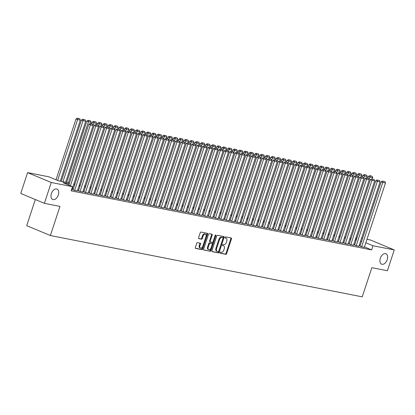 <?xml version="1.0" encoding="UTF-8"?>
<svg xmlns="http://www.w3.org/2000/svg" width="415" height="415" viewBox="0 0 415 415"><rect width="100%" height="100%" fill="white"/><g stroke="black" fill="none" stroke-linecap="round" stroke-linejoin="round"><path stroke-width="0.62" d="M220.007 252.595A0.607 0.373 112.7 0 0 220.189 253.238L225.838 254.348A0.866 0.534 112.7 0 0 226.637 253.638L231.477 238.916A0.866 0.534 112.7 0 0 231.28 238.013A0.866 0.534 112.7 0 0 231.212 237.992L225.568 236.882A0.607 0.373 112.7 0 0 225.189 238.028L225.921 238.174A2.77 1.712 112.7 0 1 226.128 238.236A2.77 1.712 112.7 0 1 226.761 241.125L226.357 242.35A2.77 1.712 112.7 0 1 223.799 244.632L223.068 244.487A0.607 0.373 112.7 0 0 222.689 245.633L223.42 245.779A2.77 1.712 112.7 0 1 223.628 245.841A2.77 1.712 112.7 0 1 224.261 248.73L223.856 249.954A2.77 1.712 112.7 0 1 221.299 252.237L220.567 252.092A0.607 0.373 112.7 0 0 220.007 252.595M58.323 194.972A5.639 3.486 112.7 0 0 57.031 189.09A5.639 3.486 112.7 0 0 51.393 193.613A5.639 3.486 112.7 0 0 52.684 199.496A5.639 3.486 112.7 0 0 58.323 194.972M387.252 259.634A5.639 3.486 112.7 0 0 385.96 253.752A5.639 3.486 112.7 0 0 380.322 258.275A5.639 3.486 112.7 0 0 381.613 264.158A5.639 3.486 112.7 0 0 387.252 259.634M197.519 242.645A0.866 0.534 112.7 0 0 196.72 243.356L195.361 247.485A0.866 0.534 112.7 0 0 195.558 248.388A0.866 0.534 112.7 0 0 195.621 248.409L201.892 249.643A0.866 0.534 112.7 0 0 202.696 248.927L207.536 234.21A0.866 0.534 112.7 0 0 207.334 233.308A0.866 0.534 112.7 0 0 207.272 233.287L201 232.058A0.866 0.534 112.7 0 0 200.201 232.768L198.562 237.759A0.866 0.534 112.7 0 0 198.759 238.661A0.866 0.534 112.7 0 0 198.821 238.677L201.508 239.206A0.866 0.534 112.7 0 0 202.307 238.495L203.122 236.021A2.314 1.432 112.7 0 1 205.435 234.164A2.314 1.432 112.7 0 1 205.965 236.576L202.779 246.266A2.314 1.432 112.7 0 1 200.466 248.123A2.314 1.432 112.7 0 1 199.937 245.711L200.466 244.093A0.866 0.534 112.7 0 0 200.269 243.19A0.866 0.534 112.7 0 0 200.201 243.174L197.519 242.645M366.953 239.336L370.605 240.052L394.25 249.923L387.403 270.751L371.835 267.691L362.248 296.85L50.376 235.538L59.962 206.385L44.395 203.324L51.242 182.496L27.598 172.624L48.851 176.8L58.432 180.805L69.502 182.979M394.25 249.923L372.997 245.747L365.833 242.754M69.201 183.907L62.909 182.673L72.495 186.672L71.126 190.838L371.627 249.913L372.997 245.747M72.495 186.672L51.242 182.496M211.889 250.738A0.866 0.534 112.7 0 0 212.086 251.64A0.866 0.534 112.7 0 0 212.153 251.656L218.425 252.891A0.866 0.534 112.7 0 0 219.224 252.18L224.064 237.458A0.866 0.534 112.7 0 0 223.867 236.555A0.866 0.534 112.7 0 0 223.799 236.54L217.527 235.305A0.866 0.534 112.7 0 0 216.729 236.016L211.889 250.738M210.161 251.267L203.89 250.032A0.866 0.534 112.7 0 1 203.822 250.012A0.866 0.534 112.7 0 1 203.625 249.109L208.465 234.392A0.866 0.534 112.7 0 1 209.264 233.681L211.951 234.205A0.866 0.534 112.7 0 1 212.013 234.226A0.866 0.534 112.7 0 1 212.21 235.129L210.249 241.099A0.866 0.534 112.7 0 0 210.447 242.002A0.866 0.534 112.7 0 0 210.509 242.023L212.293 242.37A0.866 0.534 112.7 0 0 213.092 241.66L215.136 235.445A0.607 0.373 112.7 0 1 215.878 235.59L210.96 250.551A0.866 0.534 112.7 0 1 210.161 251.267L203.641 249.846M359.981 246.245L364.308 247.392M354.571 245.182L358.892 246.328M349.155 244.119L353.476 245.265M343.739 243.055L348.061 244.202M338.324 241.992L342.65 243.138M332.913 240.923L337.234 242.07M327.497 239.86L331.818 241.006M322.082 238.796L326.403 239.943M316.666 237.733L320.992 238.879M311.255 236.669L315.576 237.816M305.839 235.601L310.161 236.752M300.424 234.537L304.745 235.684M295.008 233.474L299.329 234.62M289.597 232.41L293.919 233.557M284.182 231.347L288.503 232.493M278.766 230.284L283.087 231.43M273.35 229.215L277.671 230.361M267.94 228.151L272.261 229.298M262.524 227.088L266.845 228.234M257.108 226.025L261.429 227.171M251.692 224.961L256.014 226.108M246.277 223.893L250.603 225.039M240.866 222.829L245.187 223.976M235.45 221.766L239.771 222.912M230.035 220.702L234.356 221.849M224.619 219.639L228.945 220.785M219.208 218.575L223.529 219.722M213.792 217.507L218.114 218.653M208.377 216.443L212.698 217.59M202.961 215.38L207.287 216.526M197.55 214.316L201.872 215.463M192.135 213.253L196.456 214.399M186.719 212.184L191.04 213.331M181.303 211.121L185.63 212.267M175.893 210.057L180.214 211.204M170.477 208.994L174.798 210.14M165.061 207.931L169.382 209.077M159.645 206.862L163.966 208.014M154.235 205.799L158.556 206.945M148.819 204.735L153.14 205.882M143.403 203.672L147.724 204.818M137.988 202.608L142.309 203.755M132.572 201.545L136.898 202.691M127.161 200.476L131.482 201.623M121.745 199.413L126.067 200.559M116.33 198.349L120.651 199.496M110.914 197.286L115.24 198.432M105.503 196.222L109.825 197.369M100.088 195.154L104.409 196.305M94.672 194.09L98.993 195.237M89.256 193.027L93.583 194.173M83.846 191.963L88.167 193.11M78.43 190.9L82.751 192.046M73.014 189.837L77.335 190.983M371.627 249.913L364.463 246.92M360.215 245.55L359.214 245.353M354.799 244.487L353.798 244.29M349.383 243.423L348.382 243.226M343.968 242.355L342.966 242.163M338.557 241.291L337.556 241.094M333.141 240.228L332.14 240.031M327.726 239.165L326.724 238.967M322.31 238.101L321.309 237.904M316.899 237.038L315.898 236.841M311.483 235.969L310.482 235.772M306.068 234.906L305.067 234.708M300.652 233.842L299.651 233.645M295.236 232.779L294.24 232.582M289.826 231.715L288.824 231.518M284.41 230.647L283.409 230.455M278.994 229.583L277.993 229.386M273.578 228.52L272.582 228.323M268.168 227.456L267.167 227.259M262.752 226.393L261.751 226.196M257.336 225.329L256.335 225.132M251.921 224.261L250.919 224.064M246.51 223.197L245.509 223M241.094 222.134L240.093 221.937M235.679 221.071L234.677 220.873M230.263 220.007L229.262 219.81M224.852 218.938L223.851 218.741M219.436 217.875L218.435 217.678M214.021 216.812L213.02 216.614M208.605 215.748L207.604 215.551M203.194 214.685L202.193 214.488M197.779 213.616L196.777 213.424M192.363 212.553L191.362 212.356M186.947 211.489L185.946 211.292M181.531 210.426L180.535 210.229M176.121 209.362L175.12 209.165M170.705 208.299L169.704 208.102M165.289 207.23L164.288 207.033M159.874 206.167L158.878 205.97M154.463 205.103L153.462 204.906M149.047 204.04L148.046 203.843M143.632 202.977L142.63 202.779M138.216 201.908L137.215 201.716M132.805 200.844L131.804 200.647M127.389 199.781L126.388 199.584M121.974 198.718L120.973 198.52M116.558 197.654L115.557 197.457M111.147 196.591L110.146 196.394M105.732 195.522L104.73 195.325M100.316 194.459L99.315 194.262M94.9 193.395L93.899 193.198M89.49 192.332L88.488 192.135M84.074 191.268L83.073 191.071M78.658 190.2L77.657 190.008M73.242 189.136L72.241 188.939M71.925 189.914L71.437 189.878M35.322 199.532L26.731 225.667L50.376 235.538M44.395 203.324L20.75 193.447L27.598 172.624M356.127 237.204L357.128 237.401M361.543 238.267L362.544 238.464M356.63 238.91L355.697 238.521M73.917 183.845L74.918 184.042M79.332 184.914L80.334 185.106M84.748 185.977L85.749 186.174M90.164 187.041L91.16 187.238M95.575 188.104L96.576 188.301M100.99 189.167L101.991 189.365M106.406 190.231L107.407 190.428M111.822 191.299L112.818 191.497M117.232 192.363L118.234 192.56M122.648 193.426L123.649 193.623M128.064 194.49L129.065 194.687M133.48 195.553L134.476 195.75M138.89 196.622L139.891 196.819M144.306 197.685L145.307 197.882M149.722 198.749L150.723 198.946M155.137 199.812L156.139 200.009M160.548 200.876L161.549 201.073M165.964 201.939L166.965 202.136M171.379 203.008L172.381 203.205M176.795 204.071L177.796 204.268M182.206 205.135L183.207 205.332M187.622 206.198L188.623 206.395M193.037 207.261L194.038 207.459M198.453 208.33L199.454 208.527M203.864 209.393L204.865 209.591M209.279 210.457L210.281 210.654M214.695 211.52L215.696 211.717M220.111 212.584L221.112 212.781M225.527 213.652L226.523 213.844M230.937 214.716L231.938 214.913M236.353 215.779L237.354 215.976M241.769 216.843L242.77 217.04M247.184 217.906L248.18 218.103M252.595 218.97L253.596 219.167M258.011 220.038L259.012 220.235M263.426 221.102L264.428 221.299M268.842 222.165L269.843 222.362M274.253 223.229L275.254 223.426M279.669 224.292L280.67 224.489M285.084 225.361L286.085 225.553M290.5 226.424L291.501 226.621M295.911 227.487L296.912 227.685M301.326 228.551L302.327 228.748M306.742 229.614L307.743 229.811M312.158 230.678L313.159 230.875M317.568 231.746L318.57 231.944M322.984 232.81L323.985 233.007M328.4 233.873L329.401 234.07M333.816 234.937L334.817 235.134M339.231 236L340.227 236.197M344.642 237.069L345.643 237.261M350.058 238.132L351.059 238.329M355.473 239.196L356.475 239.393M361.584 241.385L360.583 241.188M356.169 240.321L355.167 240.124M350.753 239.258L349.752 239.061M345.337 238.194L344.336 237.997M339.927 237.126L338.925 236.929M334.511 236.062L333.51 235.865M329.095 234.999L328.094 234.802M323.679 233.936L322.678 233.738M318.269 232.872L317.268 232.675M312.853 231.803L311.852 231.606M307.437 230.74L306.436 230.543M302.021 229.677L301.02 229.479M296.606 228.613L295.61 228.416M291.195 227.55L290.194 227.353M285.779 226.481L284.778 226.289M280.364 225.418L279.362 225.221M274.948 224.354L273.952 224.157M269.537 223.291L268.536 223.094M264.122 222.227L263.12 222.03M258.706 221.164L257.705 220.967M253.29 220.095L252.289 219.898M247.88 219.032L246.878 218.835M242.464 217.968L241.463 217.771M237.048 216.905L236.047 216.708M231.632 215.841L230.631 215.644M226.222 214.773L225.221 214.581M220.806 213.709L219.805 213.512M215.39 212.646L214.389 212.449M209.974 211.583L208.973 211.385M204.564 210.519L203.563 210.322M199.148 209.456L198.147 209.259M193.732 208.387L192.731 208.19M188.317 207.324L187.315 207.126M182.901 206.26L181.905 206.063M177.49 205.197L176.489 205M172.075 204.133L171.073 203.936M166.659 203.065L165.658 202.873M161.243 202.001L160.247 201.804M155.833 200.938L154.831 200.741M150.417 199.874L149.416 199.677M145.001 198.811L144 198.614M139.585 197.748L138.584 197.55M134.175 196.679L133.174 196.482M128.759 195.615L127.758 195.418M123.343 194.552L122.342 194.355M117.927 193.489L116.926 193.291M112.517 192.425L111.516 192.228M107.101 191.357L106.1 191.165M101.685 190.293L100.684 190.096M96.27 189.23L95.268 189.032M90.859 188.166L89.858 187.969M85.443 187.103L84.442 186.906M80.028 186.039L79.026 185.842M74.612 184.971L73.611 184.774M223.177 245.675A2.77 1.712 112.7 0 0 222.99 245.571A2.77 1.712 112.7 0 0 222.782 245.509L223.42 245.779M222.497 245.457L222.782 245.509M225.677 238.07A2.77 1.712 112.7 0 0 225.49 237.966A2.77 1.712 112.7 0 0 225.283 237.904L225.921 238.174M224.997 237.852L225.283 237.904M219.997 253.057L225.2 254.084A0.866 0.534 112.7 0 0 225.999 253.368L230.839 238.651A0.866 0.534 112.7 0 0 230.823 237.919M211.904 251.469L217.787 252.626A0.866 0.534 112.7 0 0 218.586 251.91L223.426 237.193A0.866 0.534 112.7 0 0 223.41 236.462M218.217 251.63A0.607 0.373 112.7 0 0 218.778 251.132L223.021 238.21A0.607 0.373 112.7 0 0 222.839 237.567L222.067 237.416A2.77 1.712 112.7 0 0 219.509 239.699L216.604 248.528A2.77 1.712 112.7 0 0 217.237 251.417A2.77 1.712 112.7 0 0 217.444 251.48L218.217 251.63M222.284 237.339A0.607 0.373 112.7 0 0 222.201 237.302L222.839 237.567M217.237 251.417L216.599 251.153A2.77 1.712 112.7 0 1 215.966 248.263L218.871 239.429A2.77 1.712 112.7 0 1 221.428 237.147L222.201 237.302M210.389 241.971L209.871 241.753A0.866 0.534 112.7 0 1 209.808 241.732A0.866 0.534 112.7 0 1 209.611 240.83L211.572 234.864A0.866 0.534 112.7 0 0 211.557 234.133M209.518 250.997A0.866 0.534 112.7 0 0 210.322 250.287L215.24 235.321A0.607 0.373 112.7 0 0 215.276 235.17M208.211 247.293A2.314 1.432 112.7 0 0 208.74 249.706A2.314 1.432 112.7 0 0 211.053 247.854L212.179 244.44A0.866 0.534 112.7 0 0 211.982 243.538A0.866 0.534 112.7 0 0 211.915 243.517L210.135 243.164A0.866 0.534 112.7 0 0 209.336 243.88L208.211 247.293L207.573 247.024A2.314 1.432 112.7 0 0 208.102 249.441L208.74 249.706M211.401 243.299A0.866 0.534 112.7 0 0 211.339 243.268A0.866 0.534 112.7 0 0 211.276 243.247L211.915 243.517M207.573 247.024L208.693 243.61A0.866 0.534 112.7 0 1 209.497 242.9L211.276 243.247M200.466 248.123L199.828 247.859A2.314 1.432 112.7 0 1 199.293 245.441L199.828 243.828A0.866 0.534 112.7 0 0 199.812 243.097M205.435 234.164L204.792 233.899A2.314 1.432 112.7 0 0 202.479 235.751L203.122 236.021M198.578 238.49L200.865 238.941A0.866 0.534 112.7 0 0 201.669 238.226L202.479 235.751M195.377 248.217L201.254 249.374A0.866 0.534 112.7 0 0 202.058 248.663L206.893 233.941A0.866 0.534 112.7 0 0 206.878 233.209M369.179 179.602L369.998 177.096L372.706 177.63L372.265 178.969M370.284 175.898L372.177 176.266L369.646 175.628L370.284 175.898L369.998 177.096L368.401 176.432L367.856 178.102M372.706 177.63L372.177 176.266M369.646 175.628L368.401 176.432M361.579 246.915L382.78 182.434L381.183 181.77L359.966 246.297M364.287 247.444L385.488 182.968L382.78 182.434L383.066 181.231L384.959 181.604L383.066 181.231M381.183 181.77L382.423 180.966M384.959 181.604L385.488 182.968M363.763 178.538L364.588 176.033L367.291 176.567L366.855 177.905M364.868 174.829L366.761 175.203L364.23 174.565L364.868 174.829L364.588 176.033L362.99 175.369L362.44 177.039M367.291 176.567L366.761 175.203M364.23 174.565L362.99 175.369M358.347 177.475L359.172 174.969L361.88 175.504L361.439 176.842M359.452 173.766L361.351 174.139L358.814 173.501L359.452 173.766L359.172 174.969L357.574 174.3L357.025 175.97M361.88 175.504L361.351 174.139M358.814 173.501L357.574 174.3M352.932 176.411L353.756 173.906L356.464 174.44L356.023 175.778M354.042 172.702L355.935 173.076L353.398 172.438L354.042 172.702L353.756 173.906L352.159 173.237L351.609 174.907M356.464 174.44L355.935 173.076M353.398 172.438L352.159 173.237M347.521 175.343L348.341 172.842L351.049 173.371L350.608 174.71M348.626 171.639L350.519 172.012L347.988 171.369L348.626 171.639L348.341 172.842L346.743 172.173L346.198 173.844M351.049 173.371L350.519 172.012M347.988 171.369L346.743 172.173M356.169 245.851L377.365 181.371L375.767 180.707L354.55 245.234M358.876 246.38L380.073 181.905L377.365 181.371L377.65 180.167L379.543 180.541L377.65 180.167M375.767 180.707L377.012 179.903M379.543 180.541L380.073 181.905M350.753 244.788L371.954 180.307L370.356 179.638L349.139 244.17M353.461 245.317L374.657 180.841L371.954 180.307L372.234 179.104L374.128 179.477L372.234 179.104M370.356 179.638L371.596 178.839M374.128 179.477L374.657 180.841M345.337 243.719L366.538 179.244L364.941 178.575L343.724 243.107M348.045 244.253L369.246 179.773L366.538 179.244L366.819 178.04L368.717 178.414L366.819 178.04M364.941 178.575L366.18 177.77M368.717 178.414L369.246 179.773M339.921 242.656L361.123 178.18L359.525 177.511L338.308 242.044M342.629 243.19L363.831 178.709L361.123 178.18L361.408 176.977L363.301 177.345L361.408 176.977M359.525 177.511L360.765 176.707M363.301 177.345L363.831 178.709M342.105 174.279L342.93 171.779L345.633 172.308L345.197 173.646M343.21 170.575L345.104 170.944L342.572 170.306L343.21 170.575L342.93 171.779L341.332 171.11L340.782 172.78M345.633 172.308L345.104 170.944M342.572 170.306L341.332 171.11M334.511 241.592L355.707 177.112L354.109 176.448L332.892 240.98M337.213 242.127L358.415 177.646L355.707 177.112L355.992 175.908L357.886 176.282L355.992 175.908M354.109 176.448L355.354 175.644M357.886 176.282L358.415 177.646M336.69 173.216L337.514 170.71L340.222 171.245L339.781 172.583M337.794 169.507L339.693 169.88L337.156 169.242L337.794 169.507L337.514 170.71L335.917 170.046L335.367 171.717M340.222 171.245L339.693 169.88M337.156 169.242L335.917 170.046M329.095 240.529L350.291 176.048L348.693 175.384L327.482 239.912M331.803 241.058L352.999 176.583L350.291 176.048L350.576 174.845L352.47 175.218L350.576 174.845M348.693 175.384L349.938 174.58M352.47 175.218L352.999 176.583M331.274 172.152L332.099 169.647L334.806 170.181L334.365 171.519M332.384 168.443L334.277 168.817L331.741 168.179L332.384 168.443L332.099 169.647L330.501 168.983L329.951 170.653M334.806 170.181L334.277 168.817M331.741 168.179L330.501 168.983M323.679 239.465L344.881 174.985L343.283 174.316L322.066 238.848M326.387 239.995L347.588 175.519L344.881 174.985L345.161 173.781L347.059 174.155L345.161 173.781M343.283 174.316L344.523 173.517M347.059 174.155L347.588 175.519M325.863 171.089L326.683 168.583L329.391 169.118L328.95 170.456M326.968 167.38L328.862 167.753L326.33 167.115L326.968 167.38L326.683 168.583L325.085 167.914L324.535 169.585M329.391 169.118L328.862 167.753M326.33 167.115L325.085 167.914M318.264 238.397L339.465 173.921L337.867 173.252L316.65 237.785M320.971 238.931L342.173 174.45L339.465 173.921L339.745 172.718L341.644 173.091L339.745 172.718M337.867 173.252L339.107 172.453M341.644 173.091L342.173 174.45M320.447 170.02L321.272 167.52L323.975 168.049L323.539 169.387M321.552 166.316L323.446 166.69L320.914 166.047L321.552 166.316L321.272 167.52L319.675 166.851L319.125 168.521M323.975 168.049L323.446 166.69M320.914 166.047L319.675 166.851M312.853 237.333L334.049 172.858L332.451 172.189L311.234 236.721M315.556 237.868L336.757 173.387L334.049 172.858L334.334 171.654L336.228 172.028L334.334 171.654M332.451 172.189L333.696 171.385M336.228 172.028L336.757 173.387M315.032 168.957L315.857 166.457L318.564 166.986L318.123 168.324M316.137 165.253L318.035 165.621L315.499 164.983L316.137 165.253L315.857 166.457L314.259 165.787L313.709 167.458M318.564 166.986L318.035 165.621M315.499 164.983L314.259 165.787M307.437 236.27L328.633 171.794L327.036 171.125L305.824 235.658M310.145 236.804L331.341 172.324L328.633 171.794L328.919 170.591L330.812 170.959L328.919 170.591M327.036 171.125L328.281 170.321M330.812 170.959L331.341 172.324M309.616 167.893L310.441 165.388L313.149 165.922L312.708 167.261M310.726 164.184L312.62 164.558L310.083 163.92L310.726 164.184L310.441 165.388L308.843 164.724L308.293 166.394M313.149 165.922L312.62 164.558M310.083 163.92L308.843 164.724M302.021 235.206L323.223 170.726L321.625 170.062L300.408 234.589M304.729 235.736L325.931 171.26L323.223 170.726L323.503 169.522L325.401 169.896L323.503 169.522M321.625 170.062L322.865 169.258M325.401 169.896L325.931 171.26M304.205 166.83L305.025 164.324L307.733 164.859L307.292 166.197M305.31 163.121L307.204 163.494L304.672 162.856L305.31 163.121L305.025 164.324L303.427 163.66L302.877 165.331M307.733 164.859L307.204 163.494M304.672 162.856L303.427 163.66M296.606 234.143L317.807 169.662L316.209 168.998L294.992 233.526M299.314 234.672L320.515 170.197L317.807 169.662L318.087 168.459L319.986 168.832L318.087 168.459M316.209 168.998L317.449 168.194M319.986 168.832L320.515 170.197M298.79 165.767L299.609 163.261L302.317 163.795L301.881 165.134M299.895 162.058L301.788 162.431L299.257 161.793L299.895 162.058L299.609 163.261L298.017 162.592L297.467 164.262M302.317 163.795L301.788 162.431M299.257 161.793L298.017 162.592M291.195 233.08L312.391 168.599L310.794 167.93L289.577 232.462M293.898 233.609L315.099 169.133L312.391 168.599L312.677 167.395L314.57 167.769L312.677 167.395M310.794 167.93L312.033 167.131M314.57 167.769L315.099 169.133M293.374 164.703L294.199 162.198L296.907 162.727L296.466 164.07M294.479 160.994L296.377 161.368L293.841 160.724L294.479 160.994L294.199 162.198L292.601 161.528L292.051 163.199M296.907 162.727L296.377 161.368M293.841 160.724L292.601 161.528M285.779 232.011L306.976 167.536L305.378 166.866L284.161 231.399M288.487 232.545L309.683 168.065L306.976 167.536L307.261 166.332L309.154 166.706L307.261 166.332M305.378 166.866L306.623 166.062M309.154 166.706L309.683 168.065M287.958 163.635L288.783 161.134L291.491 161.663L291.05 163.002M289.063 159.931L290.962 160.304L288.425 159.661L289.063 159.931L288.783 161.134L287.185 160.465L286.635 162.135M291.491 161.663L290.962 160.304M288.425 159.661L287.185 160.465M280.364 230.948L301.565 166.472L299.967 165.803L278.75 230.335M283.072 231.482L304.268 167.001L301.565 166.472L301.845 165.269L303.739 165.637L301.845 165.269M299.967 165.803L301.207 164.999M303.739 165.637L304.268 167.001M282.548 162.571L283.367 160.071L286.075 160.6L285.634 161.938M283.652 158.867L285.546 159.236L283.014 158.597L283.652 158.867L283.367 160.071L281.769 159.401L281.22 161.072M286.075 160.6L285.546 159.236M283.014 158.597L281.769 159.401M274.948 229.884L296.149 165.403L294.551 164.739L273.335 229.267M277.656 230.418L298.857 165.938L296.149 165.403L296.429 164.2L298.328 164.573L296.429 164.2M294.551 164.739L295.791 163.935M298.328 164.573L298.857 165.938M277.132 161.508L277.951 159.002L280.659 159.536L280.218 160.875M278.237 157.799L280.13 158.172L277.599 157.534L278.237 157.799L277.951 159.002L276.354 158.338L275.809 160.008M280.659 159.536L280.13 158.172M277.599 157.534L276.354 158.338M269.532 228.821L290.733 164.34L289.136 163.676L267.919 228.203M272.24 229.35L293.441 164.874L290.733 164.34L291.019 163.137L292.912 163.51L291.019 163.137M289.136 163.676L290.376 162.872M292.912 163.51L293.441 164.874M271.716 160.444L272.541 157.939L275.249 158.473L274.808 159.811M272.821 156.735L274.72 157.109L272.183 156.471L272.821 156.735L272.541 157.939L270.943 157.275L270.393 158.945M275.249 158.473L274.72 157.109M272.183 156.471L270.943 157.275M264.122 227.757L285.318 163.277L283.72 162.607L262.503 227.14M266.829 228.286L288.026 163.811L285.318 163.277L285.603 162.073L287.496 162.447L285.603 162.073M283.72 162.607L284.965 161.809M287.496 162.447L288.026 163.811M266.3 159.381L267.125 156.875L269.833 157.41L269.392 158.748M267.405 155.672L269.304 156.045L266.767 155.407L267.405 155.672L267.125 156.875L265.527 156.206L264.978 157.876M269.833 157.41L269.304 156.045M266.767 155.407L265.527 156.206M258.706 226.689L279.907 162.213L278.309 161.544L257.093 226.076M261.414 227.223L282.61 162.742L279.907 162.213L280.187 161.01L282.081 161.383L280.187 161.01M278.309 161.544L279.549 160.74M282.081 161.383L282.61 162.742M260.885 158.312L261.709 155.812L264.417 156.341L263.976 157.679M261.995 154.608L263.888 154.982L261.351 154.339L261.995 154.608L261.709 155.812L260.112 155.143L259.562 156.813M264.417 156.341L263.888 154.982M261.351 154.339L260.112 155.143M253.29 225.625L274.491 161.15L272.894 160.481L251.677 225.013M255.998 226.159L277.199 161.679L274.491 161.15L274.772 159.946L276.67 160.32L274.772 159.946M272.894 160.481L274.133 159.676M276.67 160.32L277.199 161.679M255.474 157.249L256.294 154.748L259.002 155.277L258.561 156.616M256.579 153.545L258.472 153.913L255.941 153.275L256.579 153.545L256.294 154.748L254.696 154.079L254.151 155.75M259.002 155.277L258.472 153.913M255.941 153.275L254.696 154.079M247.874 224.562L269.076 160.086L267.478 159.417L246.261 223.95M250.582 225.096L271.784 160.615L269.076 160.086L269.361 158.883L271.254 159.251L269.361 158.883M267.478 159.417L268.718 158.613M271.254 159.251L271.784 160.615M250.058 156.185L250.883 153.68L253.586 154.214L253.15 155.552M251.163 152.476L253.057 152.85L250.525 152.212L251.163 152.476L250.883 153.68L249.285 153.016L248.735 154.686M253.586 154.214L253.057 152.85M250.525 152.212L249.285 153.016M242.464 223.498L263.66 159.018L262.062 158.354L240.845 222.881M245.172 224.027L266.368 159.552L263.66 159.018L263.945 157.814L265.839 158.188L263.945 157.814M262.062 158.354L263.307 157.55M265.839 158.188L266.368 159.552M244.643 155.122L245.467 152.616L248.175 153.151L247.734 154.489M245.747 151.413L247.646 151.786L245.109 151.148L245.747 151.413L245.467 152.616L243.87 151.952L243.32 153.623M248.175 153.151L247.646 151.786M245.109 151.148L243.87 151.952M237.048 222.435L258.249 157.954L256.652 157.29L235.435 221.818M239.756 222.964L260.952 158.489L258.249 157.954L258.529 156.751L260.423 157.124L258.529 156.751M256.652 157.29L257.891 156.486M260.423 157.124L260.952 158.489M239.227 154.058L240.052 151.553L242.759 152.087L242.319 153.425M240.337 150.349L242.23 150.723L239.694 150.085L240.337 150.349L240.052 151.553L238.454 150.884L237.904 152.554M242.759 152.087L242.23 150.723M239.694 150.085L238.454 150.884M231.632 221.366L252.834 156.891L251.236 156.222L230.019 220.754M234.34 221.901L255.541 157.425L252.834 156.891L253.114 155.687L255.012 156.061L253.114 155.687M251.236 156.222L252.476 155.423M255.012 156.061L255.541 157.425M233.816 152.995L234.636 150.489L237.344 151.019L236.903 152.357M234.921 149.286L236.815 149.659L234.283 149.016L234.921 149.286L234.636 150.489L233.038 149.82L232.493 151.491M237.344 151.019L236.815 149.659M234.283 149.016L233.038 149.82M226.217 220.303L247.418 155.827L245.82 155.158L224.603 219.691M228.924 220.837L250.126 156.356L247.418 155.827L247.703 154.624L249.597 154.997L247.703 154.624M245.82 155.158L247.06 154.354M249.597 154.997L250.126 156.356M228.4 151.926L229.225 149.426L231.928 149.955L231.492 151.293M229.505 148.222L231.399 148.596L228.867 147.953L229.505 148.222L229.225 149.426L227.628 148.757L227.078 150.427M231.928 149.955L231.399 148.596M228.867 147.953L227.628 148.757M220.806 219.239L242.002 154.764L240.404 154.095L219.187 218.627M223.514 219.774L244.71 155.293L242.002 154.764L242.287 153.56L244.181 153.929L242.287 153.56M240.404 154.095L241.649 153.291M244.181 153.929L244.71 155.293M222.985 150.863L223.81 148.363L226.517 148.892L226.076 150.23M224.09 147.159L225.988 147.527L223.452 146.889L224.09 147.159L223.81 148.363L222.212 147.693L221.662 149.364M226.517 148.892L225.988 147.527M223.452 146.889L222.212 147.693M215.39 218.176L236.586 153.695L234.994 153.031L213.777 217.559M218.098 218.71L239.294 154.23L236.586 153.695L236.872 152.492L238.765 152.865L236.872 152.492M234.994 153.031L236.234 152.227M238.765 152.865L239.294 154.23M217.569 149.799L218.394 147.294L221.102 147.828L220.661 149.167M218.679 146.09L220.573 146.464L218.036 145.826L218.679 146.09L218.394 147.294L216.796 146.63L216.246 148.3M221.102 147.828L220.573 146.464M218.036 145.826L216.796 146.63M209.974 217.112L231.176 152.632L229.578 151.968L208.361 216.495M212.682 217.642L233.884 153.166L231.176 152.632L231.456 151.428L233.355 151.802L231.456 151.428M229.578 151.968L230.818 151.164M233.355 151.802L233.884 153.166M212.158 148.736L212.978 146.23L215.686 146.765L215.245 148.103M213.263 145.027L215.157 145.4L212.625 144.762L213.263 145.027L212.978 146.23L211.38 145.566L210.83 147.232M215.686 146.765L215.157 145.4M212.625 144.762L211.38 145.566M204.559 216.049L225.76 151.568L224.162 150.899L202.945 215.432M207.267 216.578L228.468 152.103L225.76 151.568L226.04 150.365L227.939 150.738L226.04 150.365M224.162 150.899L225.402 150.1M227.939 150.738L228.468 152.103M206.743 147.673L207.567 145.167L210.27 145.701L209.834 147.04M207.848 143.964L209.741 144.337L207.21 143.699L207.848 143.964L207.567 145.167L205.97 144.498L205.42 146.168M210.27 145.701L209.741 144.337M207.21 143.699L205.97 144.498M199.148 214.98L220.344 150.505L218.747 149.836L197.53 214.368M201.851 215.515L223.052 151.034L220.344 150.505L220.63 149.301L222.523 149.675L220.63 149.301M218.747 149.836L219.992 149.032M222.523 149.675L223.052 151.034M201.327 146.604L202.152 144.104L204.86 144.633L204.419 145.971M202.432 142.9L204.33 143.274L201.794 142.63L202.432 142.9L202.152 144.104L200.554 143.434L200.004 145.105M204.86 144.633L204.33 143.274M201.794 142.63L200.554 143.434M193.732 213.917L214.929 149.441L213.331 148.772L192.119 213.305M196.44 214.451L217.636 149.971L214.929 149.441L215.214 148.238L217.107 148.612L215.214 148.238M213.331 148.772L214.576 147.968M217.107 148.612L217.636 149.971M195.911 145.541L196.736 143.04L199.444 143.569L199.003 144.908M197.021 141.837L198.915 142.205L196.378 141.567L197.021 141.837L196.736 143.04L195.138 142.371L194.588 144.041M199.444 143.569L198.915 142.205M196.378 141.567L195.138 142.371M188.317 212.854L209.518 148.378L207.92 147.709L186.703 212.241M191.025 213.388L212.226 148.907L209.518 148.378L209.798 147.175L211.697 147.543L209.798 147.175M207.92 147.709L209.16 146.905M211.697 147.543L212.226 148.907M190.501 144.477L191.32 141.972L194.028 142.506L193.587 143.844M191.606 140.768L193.499 141.142L190.967 140.503L191.606 140.768L191.32 141.972L189.722 141.308L189.173 142.978M194.028 142.506L193.499 141.142M190.967 140.503L189.722 141.308M182.901 211.79L204.102 147.309L202.504 146.645L181.288 211.173M185.609 212.319L206.81 147.844L204.102 147.309L204.382 146.106L206.281 146.479L204.382 146.106M202.504 146.645L203.744 145.841M206.281 146.479L206.81 147.844M185.085 143.414L185.904 140.908L188.612 141.442L188.177 142.781M186.19 139.705L188.083 140.078L185.552 139.44L186.19 139.705L185.904 140.908L184.312 140.244L183.762 141.914M188.612 141.442L188.083 140.078M185.552 139.44L184.312 140.244M177.49 210.727L198.686 146.246L197.089 145.582L175.872 210.109M180.193 211.256L201.394 146.78L198.686 146.246L198.972 145.043L200.865 145.416L198.972 145.043M197.089 145.582L198.334 144.778M200.865 145.416L201.394 146.78M179.669 142.35L180.494 139.845L183.202 140.379L182.761 141.717M180.774 138.641L182.673 139.015L180.136 138.377L180.774 138.641L180.494 139.845L178.896 139.175L178.346 140.846M183.202 140.379L182.673 139.015M180.136 138.377L178.896 139.175M172.075 209.658L193.271 145.183L191.673 144.513L170.456 209.046M174.782 210.192L195.979 145.717L193.271 145.183L193.556 143.979L195.449 144.353L193.556 143.979M191.673 144.513L192.918 143.715M195.449 144.353L195.979 145.717M174.253 141.282L175.078 138.781L177.786 139.31L177.345 140.649M175.358 137.578L177.257 137.951L174.72 137.308L175.358 137.578L175.078 138.781L173.48 138.112L172.931 139.782M177.786 139.31L177.257 137.951M174.72 137.308L173.48 138.112M166.659 208.595L187.86 144.119L186.262 143.45L165.046 207.982M169.367 209.129L190.568 144.648L187.86 144.119L188.14 142.916L190.034 143.289L188.14 142.916M186.262 143.45L187.502 142.646M190.034 143.289L190.568 144.648M168.843 140.218L169.662 137.718L172.37 138.247L171.929 139.585M169.948 136.514L171.841 136.888L169.31 136.245L169.948 136.514L169.662 137.718L168.065 137.049L167.515 138.719M172.37 138.247L171.841 136.888M169.31 136.245L168.065 137.049M161.243 207.531L182.444 143.056L180.847 142.387L159.63 206.919M163.951 208.065L185.152 143.585L182.444 143.056L182.725 141.852L184.623 142.221L182.725 141.852M180.847 142.387L182.086 141.582M184.623 142.221L185.152 143.585M163.427 139.155L164.247 136.649L166.954 137.183L166.514 138.522M164.532 135.451L166.425 135.819L163.894 135.181L164.532 135.451L164.247 136.649L162.649 135.985L162.104 137.656M166.954 137.183L166.425 135.819M163.894 135.181L162.649 135.985M155.827 206.468L177.029 141.987L175.431 141.323L154.214 205.85M158.535 207.002L179.737 142.521L177.029 141.987L177.314 140.784L179.207 141.157L177.314 140.784M175.431 141.323L176.671 140.519M179.207 141.157L179.737 142.521M158.011 138.091L158.836 135.586L161.544 136.12L161.103 137.458M159.116 134.382L161.015 134.756L158.478 134.118L159.116 134.382L158.836 135.586L157.238 134.922L156.688 136.592M161.544 136.12L161.015 134.756M158.478 134.118L157.238 134.922M150.417 205.404L171.613 140.924L170.015 140.26L148.798 204.787M153.125 205.933L174.321 141.458L171.613 140.924L171.898 139.72L173.792 140.094L171.898 139.72M170.015 140.26L171.26 139.456M173.792 140.094L174.321 141.458M152.596 137.028L153.42 134.522L156.128 135.057L155.687 136.395M153.7 133.319L155.599 133.692L153.062 133.054L153.7 133.319L153.42 134.522L151.823 133.858L151.273 135.523M156.128 135.057L155.599 133.692M153.062 133.054L151.823 133.858M145.001 204.341L166.202 139.86L164.605 139.191L143.388 203.724M147.709 204.87L168.905 140.394L166.202 139.86L166.482 138.657L168.376 139.03L166.482 138.657M164.605 139.191L165.844 138.392M168.376 139.03L168.905 140.394M147.18 135.964L148.005 133.459L150.712 133.993L150.272 135.332M148.29 132.255L150.183 132.629L147.652 131.991L148.29 132.255L148.005 133.459L146.407 132.79L145.857 134.46M150.712 133.993L150.183 132.629M147.652 131.991L146.407 132.79M139.585 203.272L160.787 138.797L159.189 138.128L137.972 202.66M142.293 203.807L163.494 139.326L160.787 138.797L161.067 137.593L162.965 137.967L161.067 137.593M159.189 138.128L160.429 137.324M162.965 137.967L163.494 139.326M141.769 134.896L142.589 132.395L145.297 132.925L144.856 134.263M142.874 131.192L144.768 131.565L142.236 130.922L142.874 131.192L142.589 132.395L140.991 131.726L140.446 133.397M145.297 132.925L144.768 131.565M142.236 130.922L140.991 131.726M134.169 202.209L155.371 137.733L153.773 137.064L132.556 201.597M136.877 202.743L158.079 138.262L155.371 137.733L155.656 136.53L157.55 136.903L155.656 136.53M153.773 137.064L155.013 136.26M157.55 136.903L158.079 138.262M136.353 133.832L137.178 131.332L139.886 131.861L139.445 133.199M137.458 130.128L139.352 130.497L136.82 129.859L137.458 130.128L137.178 131.332L135.581 130.663L135.031 132.333M139.886 131.861L139.352 130.497M136.82 129.859L135.581 130.663M128.759 201.145L149.955 136.665L148.357 136.001L127.14 200.533M131.467 201.68L152.663 137.199L149.955 136.665L150.24 135.466L152.134 135.835L150.24 135.466M148.357 136.001L149.602 135.197M152.134 135.835L152.663 137.199M130.938 132.769L131.763 130.263L134.47 130.798L134.029 132.136M132.043 129.06L133.941 129.433L131.405 128.795L132.043 129.06L131.763 130.263L130.165 129.599L129.615 131.27M134.47 130.798L133.941 129.433M131.405 128.795L130.165 129.599M123.343 200.082L144.544 135.601L142.947 134.937L121.73 199.465M126.051 200.611L147.247 136.136L144.544 135.601L144.825 134.398L146.718 134.771L144.825 134.398M142.947 134.937L144.187 134.133M146.718 134.771L147.247 136.136M125.522 131.705L126.347 129.2L129.055 129.734L128.614 131.073M126.632 127.996L128.525 128.37L125.989 127.732L126.632 127.996L126.347 129.2L124.749 128.536L124.199 130.206M129.055 129.734L128.525 128.37M125.989 127.732L124.749 128.536M117.927 199.018L139.129 134.538L137.531 133.874L116.314 198.401M120.635 199.548L141.837 135.072L139.129 134.538L139.409 133.334L141.308 133.708L139.409 133.334M137.531 133.874L138.771 133.07M141.308 133.708L141.837 135.072M120.111 130.642L120.931 128.136L123.639 128.671L123.198 130.009M121.216 126.933L123.11 127.306L120.578 126.668L121.216 126.933L120.931 128.136L119.333 127.467L118.789 129.138M123.639 128.671L123.11 127.306M120.578 126.668L119.333 127.467M112.512 197.95L133.713 133.474L132.115 132.805L110.898 197.338M115.22 198.484L136.421 134.009L133.713 133.474L133.998 132.271L135.892 132.644L133.998 132.271M132.115 132.805L133.355 132.006M135.892 132.644L136.421 134.009M114.696 129.573L115.52 127.073L118.223 127.602L117.787 128.941M115.801 125.87L117.694 126.243L115.163 125.6L115.801 125.87L115.52 127.073L113.923 126.404L113.373 128.074M118.223 127.602L117.694 126.243M115.163 125.6L113.923 126.404M107.101 196.886L128.297 132.411L126.7 131.742L105.483 196.274M109.809 197.421L131.005 132.94L128.297 132.411L128.583 131.207L130.476 131.581L128.583 131.207M126.7 131.742L127.945 130.938M130.476 131.581L131.005 132.94M109.28 128.51L110.105 126.01L112.813 126.539L112.372 127.877M110.385 124.806L112.283 125.18L109.747 124.536L110.385 124.806L110.105 126.01L108.507 125.34L107.957 127.011M112.813 126.539L112.283 125.18M109.747 124.536L108.507 125.34M101.685 195.823L122.882 131.347L121.289 130.678L100.072 195.211M104.393 196.357L125.589 131.877L122.882 131.347L123.167 130.144L125.06 130.512L123.167 130.144M121.289 130.678L122.529 129.874M125.06 130.512L125.589 131.877M103.864 127.447L104.689 124.941L107.397 125.475L106.956 126.814M104.974 123.743L106.868 124.111L104.331 123.473L104.974 123.743L104.689 124.941L103.091 124.277L102.541 125.947M107.397 125.475L106.868 124.111M104.331 123.473L103.091 124.277M96.27 194.76L117.471 130.279L115.873 129.615L94.656 194.142M98.978 195.289L120.179 130.813L117.471 130.279L117.751 129.075L119.65 129.449L117.751 129.075M115.873 129.615L117.113 128.811M119.65 129.449L120.179 130.813M98.454 126.383L99.273 123.878L101.981 124.412L101.54 125.75M99.558 122.674L101.452 123.047L98.92 122.409L99.558 122.674L99.273 123.878L97.675 123.214L97.131 124.884M101.981 124.412L101.452 123.047M98.92 122.409L97.675 123.214M90.854 193.696L112.055 129.215L110.457 128.551L89.241 193.079M93.562 194.225L114.763 129.75L112.055 129.215L112.341 128.012L114.234 128.385L112.341 128.012M110.457 128.551L111.697 127.747M114.234 128.385L114.763 129.75M93.038 125.32L93.863 122.814L96.565 123.348L96.13 124.687M94.143 121.611L96.036 121.984L93.505 121.346L94.143 121.611L93.863 122.814L92.265 122.145L91.715 123.815M96.565 123.348L96.036 121.984M93.505 121.346L92.265 122.145M85.443 192.633L106.639 128.152L105.042 127.483L83.825 192.015M88.146 193.162L109.347 128.686L106.639 128.152L106.925 126.949L108.818 127.322L106.925 126.949M105.042 127.483L106.287 126.684M108.818 127.322L109.347 128.686M68.387 182.761L88.447 121.751L91.155 122.285L90.714 123.623M88.727 120.547L90.626 120.921L88.089 120.283L88.727 120.547L88.447 121.751L86.849 121.081L66.68 182.424M91.155 122.285L90.626 120.921M88.089 120.283L86.849 121.081M80.028 191.564L101.224 127.089L99.626 126.419L78.414 190.952M82.735 192.098L103.932 127.618L101.224 127.089L101.509 125.885L103.402 126.259L101.509 125.885M99.626 126.419L100.871 125.615M103.402 126.259L103.932 127.618M62.971 181.697L83.031 120.687L85.739 121.216L65.679 182.226M83.316 119.484L85.21 119.857L82.673 119.214L83.316 119.484L83.031 120.687L81.433 120.018L61.264 181.36M85.739 121.216L85.21 119.857M82.673 119.214L81.433 120.018M74.612 190.501L95.813 126.025L94.215 125.356L72.999 189.888M77.32 191.035L98.521 126.554L95.813 126.025L96.093 124.822L97.992 125.195L96.093 124.822M94.215 125.356L95.455 124.552M97.992 125.195L98.521 126.554M57.612 180.463L77.615 119.624L80.323 120.153L60.263 181.163M77.901 118.42L79.794 118.789L77.263 118.151L77.901 118.42L77.615 119.624L76.018 118.955L56.015 179.794M80.323 120.153L79.794 118.789M77.263 118.151L76.018 118.955M70.394 185.796L90.397 124.957L88.8 124.293L68.797 185.132M71.904 189.971L93.105 125.491L90.397 124.957L90.678 123.758L92.576 124.127L90.678 123.758M88.8 124.293L90.039 123.488M92.576 124.127L93.105 125.491M230.839 238.651L231.477 238.916M225.999 253.368L226.637 253.638M225.2 254.084L225.838 254.348M223.426 237.193L224.064 237.458M218.586 251.91L219.224 252.18M217.787 252.626L218.425 252.891M221.428 237.147L222.067 237.416M218.871 239.429L219.509 239.699M215.966 248.263L216.604 248.528M211.572 234.864L212.21 235.129M209.611 240.83L210.249 241.099M215.24 235.321L215.878 235.59M210.322 250.287L210.96 250.551M209.497 242.9L210.135 243.164M208.693 243.61L209.336 243.88M199.828 243.828L200.466 244.093M199.293 245.441L199.937 245.711M201.669 238.226L202.307 238.495M200.865 238.941L201.508 239.206M206.893 233.941L207.536 234.21M202.058 248.663L202.696 248.927M201.254 249.374L201.892 249.643M222.99 245.571L223.628 245.841M225.49 237.966L226.128 238.236M222.243 237.313L222.886 237.582M209.808 241.732L210.447 242.002M211.339 243.268L211.982 243.538"/></g></svg>

